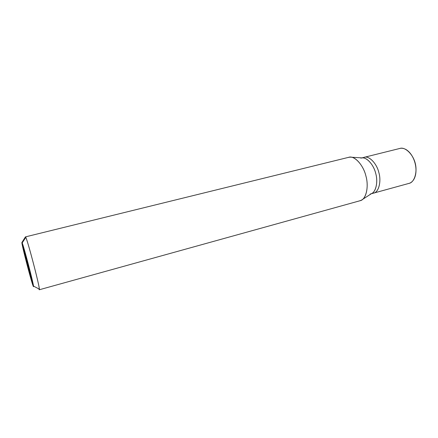 <?xml version="1.0" encoding="UTF-8"?>
<svg xmlns="http://www.w3.org/2000/svg" width="438" height="438" viewBox="0 0 438 438"><rect width="100%" height="100%" fill="white"/><g stroke="black" fill="none" stroke-linecap="round" stroke-linejoin="round"><path stroke-width="0.66" d="M415.503 175.085C417.075 166.637 415.104 159.109 409.59 152.501C415.104 159.109 417.075 166.637 415.503 175.085M408.632 183.473C410.576 183.117 412.289 181.803 413.768 179.542C418.909 170.765 414.676 154.603 405.895 149.468C403.529 148.23 401.416 147.918 399.565 148.531M373.647 193.103C378.695 192.337 381.514 181.463 378.865 172.61C376.828 163.566 369.031 155.495 364.274 157.302L399.894 148.438C405.013 146.56 413.127 154.302 415.076 163.128C417.699 171.751 414.441 182.498 409.043 183.374L373.647 193.103C378.7 192.342 381.52 181.463 378.865 172.61C376.828 163.56 369.031 155.49 364.274 157.302L364.071 157.357C368.807 155.326 376.8 163.396 378.865 172.61C381.575 181.622 378.58 192.6 373.444 193.158L371.315 193.744M33.469 286.633L33.452 286.622C32.532 286.447 21.134 242.893 21.9 242.477L33.491 286.102C33.031 281.574 23.997 247.087 22.185 242.92L21.9 242.477L25.42 236.914L25.798 237.385C28.12 242.115 39.059 283.89 39.354 289.151L39.3 289.759C40.904 290.777 26.351 235.19 25.453 236.881L25.448 237.927L25.42 236.914M373.264 193.191C378.454 192.824 381.613 181.825 378.881 172.676C376.817 163.358 368.692 155.233 363.967 157.39M370.198 194.034L370.575 193.946C375.596 193.191 378.377 182.307 375.716 173.437C373.68 164.37 365.911 156.273 361.186 158.074L360.879 158.156M349.94 157.132L362.297 157.91C367.093 157.258 373.833 165.219 375.722 173.437C378.093 181.502 376.138 191.751 371.627 193.541L361.235 200.275C366.54 198.222 368.796 185.832 365.911 176.005C363.6 165.991 355.557 156.322 349.94 157.132L348.287 157.434M359.56 200.839L361.235 200.275M25.453 236.881L348.719 157.313C354.238 155.194 363.425 165.022 365.911 176.005C369.114 186.752 365.949 199.848 360.085 200.719L39.3 289.759M21.9 242.477C22.229 240.188 34.914 288.669 33.452 286.622L21.9 242.477C21.134 242.893 32.532 286.447 33.452 286.622M38.779 288.856L39.25 289.748L38.779 288.856M364.274 157.302L361.93 157.888M25.798 237.385L22.185 242.92M39.354 289.151L33.491 286.102"/></g></svg>

